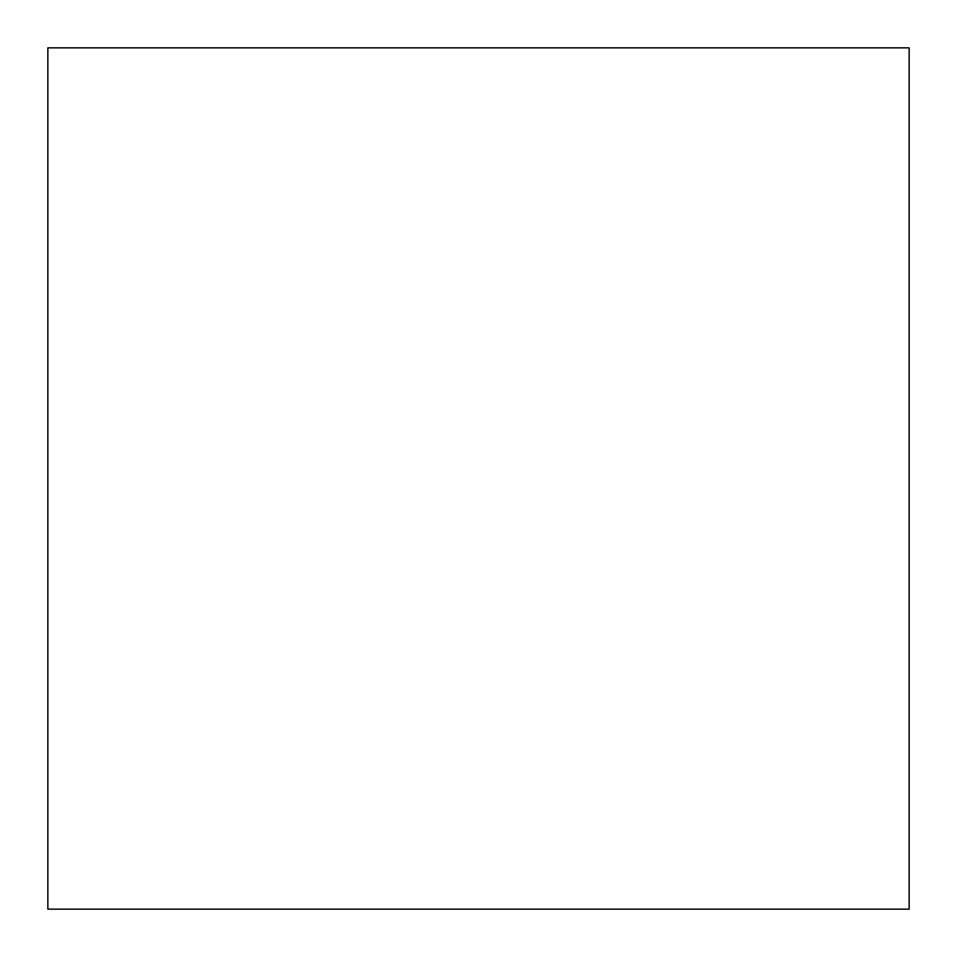 <?xml version="1.0" encoding="UTF-8"?>
<svg xmlns="http://www.w3.org/2000/svg" width="957" height="957" viewBox="0 0 957 957"><rect width="100%" height="100%" fill="white"/><g stroke="black" fill="none" stroke-linecap="round" stroke-linejoin="round"><path stroke-width="1.44" d="M47.85 47.85L47.85 909.15L909.15 909.15L909.15 47.85L47.85 47.85L909.15 47.85L909.15 909.15L47.85 909.15L47.85 47.85"/></g></svg>
